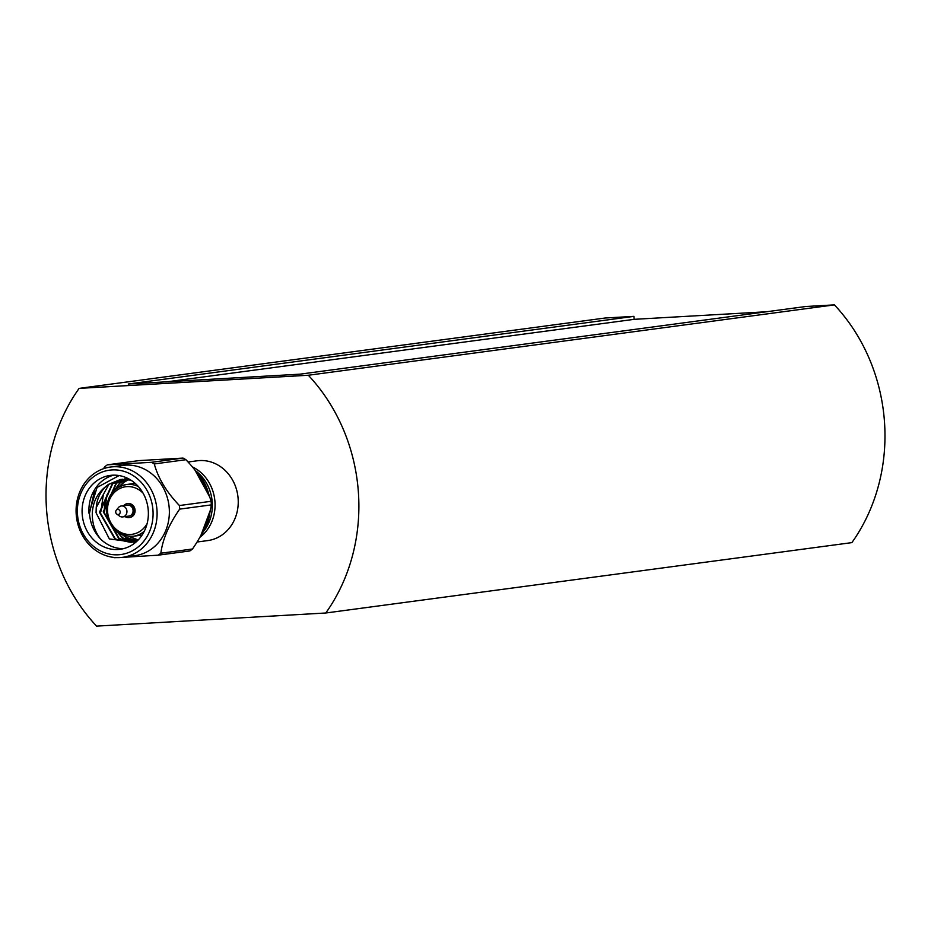 <?xml version="1.0" encoding="UTF-8"?>
<svg xmlns="http://www.w3.org/2000/svg" width="931" height="931" viewBox="0 0 931 931"><rect width="100%" height="100%" fill="white"/><g stroke="black" fill="none" stroke-linecap="round" stroke-linejoin="round"><path stroke-width="1.4" d="M183.035 458.075L139.033 460.601L107.391 464.825L151.381 462.311L183.035 458.075A52.788 46.829 82.4 0 1 185.921 459.705L154.278 463.941C158.235 478.348 166.614 492.208 179.415 505.533L211.069 501.297C207.113 486.901 198.734 473.029 185.921 459.705M211.069 501.297A52.788 46.829 82.4 0 1 211.221 503.089A52.788 46.829 82.4 0 1 211.325 504.881L179.683 509.117C169.023 524.351 162.739 539.061 160.83 553.223L192.473 548.999C203.133 533.754 209.417 519.056 211.325 504.881M179.683 509.117A52.788 46.829 -97.6 0 0 179.578 507.325A52.788 46.829 -97.6 0 0 179.415 505.533M122.624 557.32L134.89 555.679A45.549 40.417 -97.6 0 0 169.233 508.221A45.549 40.417 -97.6 0 0 122.822 465.384L110.556 467.025A45.549 40.417 82.4 0 1 156.967 509.862A45.549 40.417 82.4 0 1 122.624 557.32A45.549 40.417 82.4 0 1 76.214 514.482A45.549 40.417 82.4 0 1 110.556 467.025M154.278 463.941A52.788 46.829 -97.6 0 0 151.381 462.311M107.391 464.825A52.788 46.829 -97.6 0 0 104.761 466.78L103.434 468.724M77.494 514.517A42.57 37.775 -97.6 0 0 118.342 554.783A42.57 37.775 -97.6 0 0 152.963 510.188A42.57 37.775 -97.6 0 0 112.116 469.922A42.57 37.775 -97.6 0 0 77.494 514.517M104.156 511.305L105.098 499.772M104.633 511.247L107.053 494.722M100.839 511.747L103.26 495.234M123.544 548.638A37.263 33.062 -97.6 0 1 100.385 538.816C93.752 531.624 90.109 523.117 89.481 513.272L94.403 491.324M148.262 510.456A37.263 33.062 -97.6 0 0 110.289 475.415A37.263 33.062 -97.6 0 0 82.196 514.249A37.263 33.062 -97.6 0 0 120.169 549.29A37.263 33.062 -97.6 0 0 148.262 510.456M113.722 475.159A37.263 33.062 -97.6 0 0 89.015 513.33L97.057 487.472L119.087 475.566M100.385 538.816C94.764 531.473 92.064 522.896 92.297 513.062C92.937 501.937 97.429 493.104 105.773 486.564C100.129 492.092 96.94 499.086 96.23 507.558L108.88 484.318L120.844 479.43M96.23 507.558L96.068 512.748L109.358 538.933L135.589 542.401M125.103 516.6A7.006 6.214 -97.6 0 0 129.106 517.566A7.006 6.214 -97.6 0 0 134.39 510.269A7.006 6.214 -97.6 0 0 127.244 503.671A7.006 6.214 -97.6 0 0 123.648 505.661M129.444 517.508A7.006 6.214 -97.6 0 0 129.781 517.473A7.006 6.214 -97.6 0 0 135.065 510.176A7.006 6.214 -97.6 0 0 127.931 503.59A7.006 6.214 -97.6 0 0 127.594 503.636M116.27 510.246L118.365 507.663A5.516 4.888 82.4 0 1 121.309 505.975A5.516 4.888 82.4 0 1 126.93 511.166A5.516 4.888 82.4 0 1 122.776 516.903A5.516 4.888 82.4 0 1 119.494 516.053L116.782 514.11A2.537 2.246 -97.6 0 0 120.204 511.864A2.537 2.246 -97.6 0 0 115.712 512.12A2.537 2.246 -97.6 0 0 116.782 514.11M122.776 516.903L128.909 516.088A5.516 4.888 -97.6 0 0 133.063 510.339A5.516 4.888 -97.6 0 0 127.442 505.149L121.309 505.975M204.098 530.763A40.242 35.715 -97.6 0 0 212.233 502.1A40.242 35.715 -97.6 0 0 196.138 471.226M199.816 537.396A40.242 35.715 -97.6 0 0 214.956 501.739A40.242 35.715 -97.6 0 0 192.321 466.85M197.069 542.017L207.788 540.574A40.242 35.715 -97.6 0 0 238.127 498.644A40.242 35.715 -97.6 0 0 197.116 460.798L188.062 462.009M325.792 612.994A175.889 156.071 82.4 0 0 358.354 491.754A175.889 156.071 82.4 0 0 308.324 375.251L834.42 304.879A175.889 156.071 82.4 0 1 884.45 421.382A175.889 156.071 82.4 0 1 851.877 542.622L325.792 612.994L96.58 626.121A175.889 156.071 82.4 0 1 79.123 388.378L605.208 318.006L633.941 316.365L634.151 319.333L766.667 311.745M834.42 304.879L805.699 306.52L300.05 374.157L128.292 384.003L633.941 316.365M308.324 375.251L79.123 388.378M167.533 381.745L634.151 319.333M129.304 536.407L138.172 539.992M121.088 479.395L130.34 479.802M137.416 540.748L131.434 542.354M131.201 542.389L115.456 539.037L99.931 512.236L112.674 483.817L122.752 479.267M133.075 542.04L119.238 538.537L103.713 511.736L116.456 483.305L124.673 479.232M134.937 541.539L123.02 538.025L112.127 526.911M110.347 495.292L120.239 482.805L126.616 479.349M136.776 540.888L126.814 537.524L123.509 535.278M119.017 486.948L124.032 482.293L128.583 479.616M105.773 486.564L108.415 484.388L120.611 479.465L130.806 480.093M137.672 540.504L130.957 542.424L114.978 539.107L99.454 512.306L112.197 483.876L122.508 479.279M124.393 478.953L128.455 478.732M132.842 542.086L118.761 538.595L103.248 511.794L115.979 483.375L124.44 479.232M134.704 541.609L122.555 538.095L109.881 523.466M108.671 498.481L119.773 482.863L126.372 479.325M136.543 540.969L126.337 537.583L122.496 534.894M118.214 487.413L123.555 482.363L128.338 479.57M138.056 540.12L129.002 536.396M113.617 557.39A52.788 46.829 -97.6 0 0 114.21 557.692L116.817 557.622M192.473 548.999A52.788 46.829 82.4 0 1 189.854 550.943L158.2 555.179L121.519 557.448M158.2 555.179A52.788 46.829 -97.6 0 0 160.83 553.223M201.399 534.545A45.549 40.417 -97.6 0 0 209.906 512.457M144.293 531.24A26.091 23.147 82.4 0 1 133.273 536.256L142.094 535.081M143.071 493.174A23.997 21.297 -97.6 0 0 119.343 488.763A23.997 21.297 -97.6 0 0 107.589 511.747A23.997 21.297 -97.6 0 0 123.986 533.672A23.997 21.297 -97.6 0 0 147.133 523.536M106.693 511.724A26.091 23.147 82.4 0 1 126.348 484.551A26.091 23.147 82.4 0 1 138.3 486.482M208.823 494.431A45.549 40.417 -97.6 0 0 195.789 471.167M200.875 535.5L210.464 509.885M135.17 483.364L126.348 484.551C113.21 487.576 106.576 496.654 106.46 511.771C109.358 528.342 118.295 536.5 133.273 536.256M129.106 517.566L129.781 517.473M127.244 503.671L127.931 503.59M195.01 470.167L209.684 496.886"/></g></svg>
